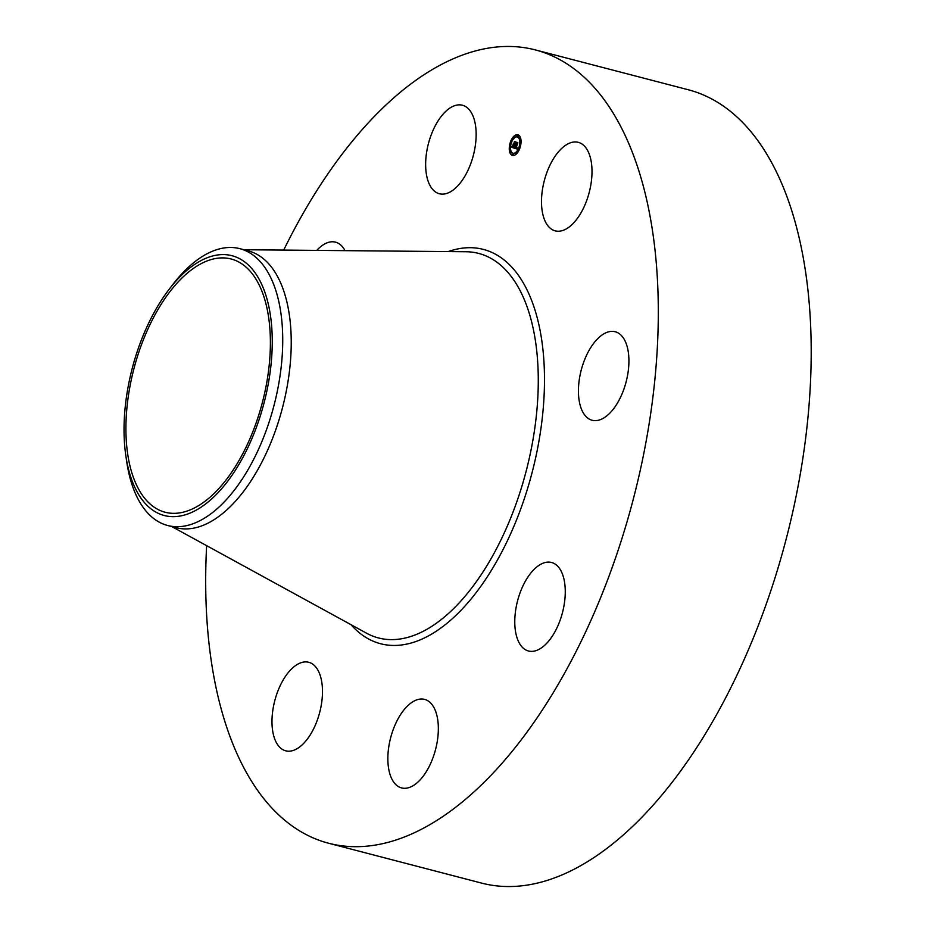 <?xml version="1.0" encoding="UTF-8"?>
<svg xmlns="http://www.w3.org/2000/svg" width="933" height="933" viewBox="0 0 933 933"><rect width="100%" height="100%" fill="white"/><g stroke="black" fill="none" stroke-linecap="round" stroke-linejoin="round"><path stroke-width="1.4" d="M541.886 208.724A45.74 23.208 104.6 0 1 551.753 161.689A45.74 23.208 104.6 0 1 578.285 142.341A45.74 23.208 104.6 0 1 591.615 164.465A45.74 23.208 104.6 0 1 581.749 211.499A45.74 23.208 104.6 0 1 555.217 230.859A45.74 23.208 104.6 0 1 541.886 208.724M283.69 250.091A409.914 208.047 104.6 0 1 392.42 99.073A409.914 208.047 104.6 0 1 535.379 49.915L688.286 89.766A409.914 208.047 104.6 0 1 808.689 409.459A409.914 208.047 104.6 0 1 624.469 833.927A409.914 208.047 104.6 0 1 481.51 883.085L328.603 843.234A409.914 208.047 104.6 0 1 206.648 545.665M535.379 49.915A409.914 208.047 104.6 0 1 655.794 369.608A409.914 208.047 104.6 0 1 471.562 794.076A409.914 208.047 104.6 0 1 328.603 843.234M210.776 496.543A130.853 66.406 104.6 0 1 165.141 512.24A130.853 66.406 104.6 0 1 126.713 410.193A130.853 66.406 104.6 0 1 185.515 274.699A130.853 66.406 104.6 0 1 231.151 259.001A130.853 66.406 104.6 0 1 269.59 361.059A130.853 66.406 104.6 0 1 210.776 496.543M129.734 378.798A134.247 68.132 -75.4 0 0 125.838 455.677A134.247 68.132 -75.4 0 0 191.708 512.392A134.247 68.132 -75.4 0 0 266.558 392.455A134.247 68.132 -75.4 0 0 250.406 267.048A134.247 68.132 -75.4 0 0 169.235 289.183A134.247 68.132 -75.4 0 0 129.734 378.798M239.851 248.679A143.041 72.599 -75.4 0 1 276.658 394.367A143.041 72.599 104.6 0 1 217.576 508.345A143.041 72.599 -75.4 0 1 167.695 525.501L176.197 527.716A143.041 72.599 104.6 0 0 226.078 510.561A143.041 72.599 104.6 0 0 290.361 362.447A143.041 72.599 104.6 0 0 248.353 250.895L239.851 248.679A143.041 72.599 -75.4 0 0 189.97 265.835A143.041 72.599 104.6 0 0 172.967 284.332L169.235 289.183M125.838 455.677L126.725 461.742A143.041 72.599 -75.4 0 0 167.695 525.501M535.612 567.964A45.74 23.208 104.6 0 1 551.555 562.482A45.74 23.208 104.6 0 1 564.99 598.146A45.74 23.208 104.6 0 1 544.44 645.508A45.74 23.208 104.6 0 1 528.486 651.001A45.74 23.208 104.6 0 1 515.051 615.325A45.74 23.208 104.6 0 1 535.612 567.964M316.765 250.394A45.74 23.208 104.6 0 1 319.553 247.642A45.74 23.208 104.6 0 1 335.495 242.148A45.74 23.208 104.6 0 1 345 250.65M427.547 700.59A45.74 23.208 104.6 0 1 434.731 752.488A45.74 23.208 104.6 0 1 401.563 787.918A45.74 23.208 104.6 0 1 398.636 786.717A45.74 23.208 104.6 0 1 391.463 734.831A45.74 23.208 104.6 0 1 424.632 699.4A45.74 23.208 104.6 0 1 427.547 700.59M436.434 192.56A45.74 23.208 104.6 0 1 429.262 140.661A45.74 23.208 104.6 0 1 462.43 105.231A45.74 23.208 104.6 0 1 465.357 106.42A45.74 23.208 104.6 0 1 472.53 158.318A45.74 23.208 104.6 0 1 439.361 193.749A45.74 23.208 104.6 0 1 436.434 192.56M322.095 684.425A45.74 23.208 104.6 0 1 312.24 731.46A45.74 23.208 104.6 0 1 285.696 750.808A45.74 23.208 104.6 0 1 272.366 728.685A45.74 23.208 104.6 0 1 282.233 681.638A45.74 23.208 104.6 0 1 308.776 662.29A45.74 23.208 104.6 0 1 322.095 684.425M582.973 364.232A45.74 23.208 104.6 0 1 615.209 331.74A45.74 23.208 104.6 0 1 624.375 387.766A45.74 23.208 104.6 0 1 592.14 420.258A45.74 23.208 104.6 0 1 582.973 364.232M520.322 146.749A10.683 5.423 104.6 0 1 512.462 155.426A10.683 5.423 104.6 0 1 509.989 143.437A10.683 5.423 104.6 0 1 517.85 134.76A10.683 5.423 104.6 0 1 520.322 146.749M513.325 137.652A10.683 5.423 -75.4 0 0 510.701 142.994L510.374 144.242A10.683 5.423 -75.4 0 0 509.873 150.225M510.001 151.204A10.683 5.423 -75.4 0 0 512.73 155.484M518.118 134.842A10.683 5.423 -75.4 0 0 513.908 136.929M520.124 146.318L519.611 147.204L519.938 145.945A8.409 4.268 -75.4 0 0 520.124 140.277M519.914 139.495A8.409 4.268 -75.4 0 0 517.815 137.093A8.409 4.268 -75.4 0 0 517.547 137.046M513.302 153.292A8.409 4.268 -75.4 0 0 513.57 153.374A8.409 4.268 -75.4 0 0 516.322 152.534L516.462 153.269L516.311 152.546M516.847 152.032A8.409 4.268 -75.4 0 0 519.576 147.181M512.8 154.691L513.465 154.54L512.975 154.038M510.713 144.02L510.223 143.519L511.237 143.134M510.281 150.959L510.934 150.831M517.873 136.3L518.55 136.136L518.048 135.635M511.086 143.787A8.409 4.268 104.6 0 1 517.279 136.953A8.409 4.268 104.6 0 1 519.226 146.399A8.409 4.268 104.6 0 1 513.033 153.234A8.409 4.268 104.6 0 1 511.086 143.787M514.305 148.172L515.004 146.913L515.529 148.125L516.777 142.691L517.803 143.017L516.112 147.915L516.975 147.414L516.019 148.254L517.08 147.496L517.022 149L514.305 148.172L517.022 148.977M515.413 148.102L515.996 148.254L515.413 148.102M514.235 147.846L514.934 146.633L514.328 147.869M515.039 147.332L516.602 142.224L517.757 142.597L516.695 142.387L515.086 147.437M514.095 148.102L511.751 147.356L512.497 146.131L513.442 147.496L514.025 145.385L513.372 147.204L512.555 146.539L513.348 147.064L513.826 145.326L512.917 145.863L513.442 143.974L514.13 145.012L514.619 142.061L515.727 142.422L514.095 148.102M511.657 147.029L512.439 145.781L511.739 147.052M512.8 145.653L513.337 143.705L512.858 145.665M513.57 144.417L514.445 141.536L515.751 141.956L514.538 141.699L513.57 144.417M515.168 142.236L515.284 142.819M512.602 147.064L514.083 148.067M516.695 142.387L517.768 142.702M514.538 141.699L515.762 142.061M512.299 154.19L512.45 154.925L512.299 154.19M509.78 150.458L509.931 151.181L509.78 150.458M517.383 135.798L517.523 136.521L517.383 135.798M513.372 137.443L513.523 138.166L513.372 137.443M520.532 139.74L520.381 139.005L520.532 139.74M243.898 249.729L465.964 251.747A198.682 100.846 104.6 0 1 537.875 396.408A198.682 100.846 104.6 0 1 447.758 614.112A198.682 100.846 104.6 0 1 366.541 633.192L171.742 526.562M448.213 251.583A203.744 103.411 104.6 0 1 544.475 376.804A203.744 103.411 104.6 0 1 451.665 619.302A203.744 103.411 104.6 0 1 350.971 624.667"/></g></svg>
